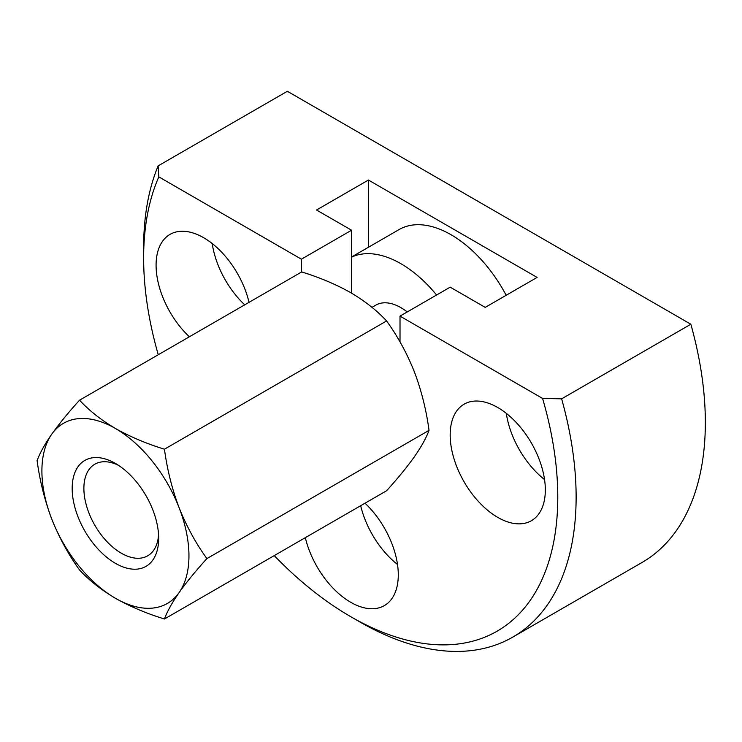 <?xml version="1.0" encoding="UTF-8"?>
<svg xmlns="http://www.w3.org/2000/svg" width="742" height="742" viewBox="0 0 742 742"><rect width="100%" height="100%" fill="white"/><g stroke="black" fill="none" stroke-linecap="round" stroke-linejoin="round"><path stroke-width="1.11" d="M158.825 176.874L301.4 259.19L351.569 230.224L316.537 210.005L368.44 180.037L537.106 277.425L485.212 307.383L450.181 287.154L400.012 316.12L542.587 398.435L561.629 398.834L690.848 324.235L287.358 91.275L158.129 165.883L158.825 176.874A292.84 169.074 -120 0 0 143.633 258.003A292.84 169.074 -120 0 0 158.269 354.741M400.012 341.923L400.012 316.12M301.4 259.19L301.4 272.101M274.243 555.61A292.84 169.074 -120 0 0 350.706 616.658A292.84 169.074 -120 0 0 542.587 398.435M497.752 407.516A67.281 38.844 60 0 1 541.706 466.801A67.281 38.844 60 0 1 531.393 520.708A67.281 38.844 60 0 1 497.752 517.378A67.281 38.844 60 0 1 453.798 458.092A67.281 38.844 60 0 1 464.112 404.177A67.281 38.844 60 0 1 497.752 407.516M189.358 336.794A67.281 38.844 60 0 1 170.02 234.389A67.281 38.844 60 0 1 203.66 237.718A67.281 38.844 60 0 1 249.034 302.337M305.333 537.662A67.281 38.844 -120 0 0 350.706 602.281A67.281 38.844 -120 0 0 384.347 605.611A67.281 38.844 -120 0 0 365.008 503.206M351.569 293.155L351.569 230.224M368.44 180.037L368.44 247.253M360.686 505.701A67.281 38.844 -120 0 0 397.499 564.476M506.313 413.35A67.281 38.844 -120 0 0 544.554 479.582M244.721 304.832A67.281 38.844 60 0 1 212.221 243.562M158.129 165.883A305.815 176.568 -120 0 0 143.633 247.401L143.633 258.003M350.706 616.658L359.879 621.954A305.815 176.568 -120 0 0 512.787 637.1A305.815 176.568 -120 0 0 561.629 398.834M512.787 637.1L642.006 562.492A305.815 176.568 -120 0 0 690.848 324.235M206.897 558.605C195.758 570.895 186.492 582.22 179.1 592.598C172.042 602.792 167.154 611.593 164.446 618.995L386.591 490.75C397.721 478.46 406.987 467.135 414.379 456.757C421.437 446.563 426.325 437.761 429.034 430.36C426.316 410.066 421.428 390.57 414.379 371.863C406.968 353.313 397.703 336.339 386.591 320.952L164.446 449.207C167.173 469.491 172.051 488.987 179.1 507.695C186.52 526.245 195.777 543.218 206.897 558.605L429.034 430.36M164.446 618.995C146.517 613.476 130.184 606.576 115.427 598.284A103.982 60.028 -120 0 0 179.1 592.598A103.982 60.028 -120 0 0 179.1 507.695A103.982 60.028 -120 0 0 115.427 428.486A103.982 60.028 -120 0 0 51.755 434.172A103.982 60.028 -120 0 0 51.755 519.075A103.982 60.028 -120 0 0 115.427 598.284C101.218 589.89 89.253 580.457 79.552 569.986C68.412 554.552 59.147 537.579 51.755 519.075C44.696 500.321 39.808 480.825 37.1 460.578C39.827 453.149 44.706 444.347 51.755 434.172C59.174 423.775 68.431 412.45 79.552 400.188L301.688 271.934C319.83 277.545 336.163 284.446 350.706 292.654C365.064 301.169 377.029 310.601 386.591 320.952M115.427 563.326A61.159 35.31 -120 0 0 158.677 538.358A61.159 35.31 -120 0 0 115.427 463.444A61.159 35.31 -120 0 0 72.178 488.412A61.159 35.31 -120 0 0 115.427 563.326M506.174 295.279A103.982 60.028 -120 0 0 399.057 229.575L351.569 256.992M118.46 465.317A52.886 30.533 -120 0 0 94.837 464.204A52.886 30.533 -120 0 0 86.731 506.582A52.886 30.533 -120 0 0 121.28 553.189A52.886 30.533 -120 0 0 147.723 555.804A52.886 30.533 -120 0 0 158.575 534.787M79.552 400.188C89.253 410.66 101.218 420.093 115.427 428.486C130.184 436.778 146.517 443.688 164.446 449.207M407.219 311.955A50.15 28.957 -120 0 0 375.795 305.147L371.983 307.355M436.593 295.001A103.982 60.028 -120 0 0 351.569 257.14"/></g></svg>
